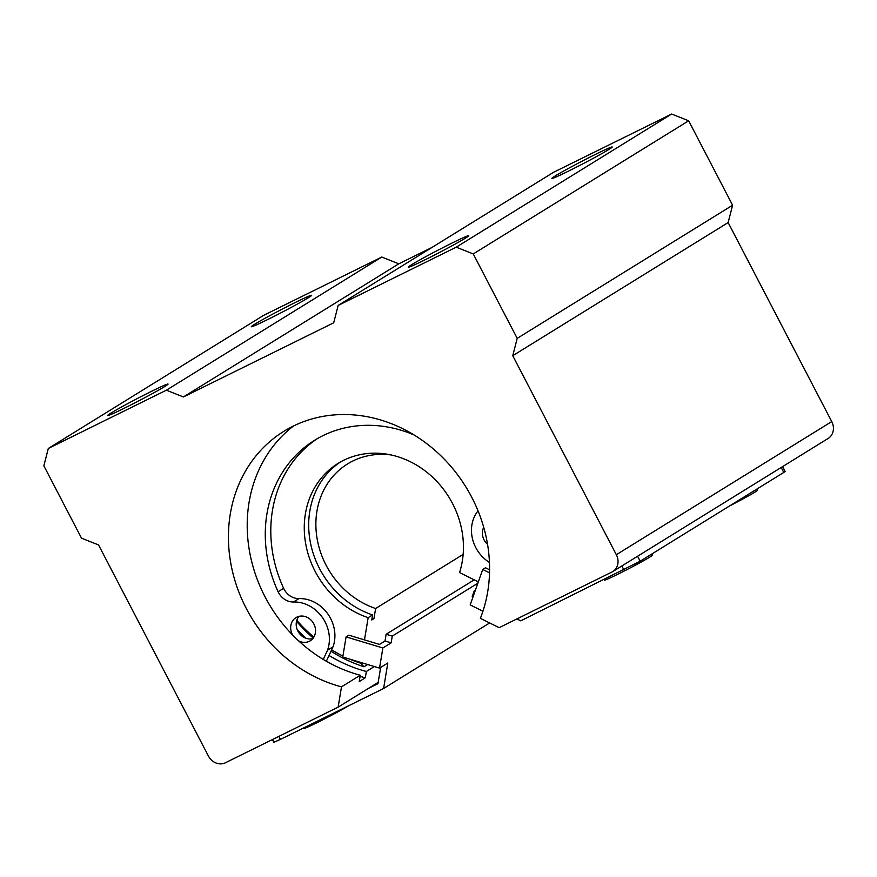 <?xml version="1.0" encoding="UTF-8"?>
<svg xmlns="http://www.w3.org/2000/svg" width="877" height="877" viewBox="0 0 877 877"><rect width="100%" height="100%" fill="white"/><g stroke="black" fill="none" stroke-linecap="round" stroke-linejoin="round"><path stroke-width="1.32" d="M489.53 572.845L482.734 569.469L470.171 604.889L482.931 611.247M482.734 569.469L485.496 567.759L489.585 569.798M472.955 597.029L472.21 596.667L474.304 590.758L475.049 591.131M782.591 466.608L785.112 471.453L783.786 472.44L640.177 561.203L520.73 620.839L516.904 618.932M475.422 590.068L474.304 590.758M652.104 553.836L652.707 554.988A27.22 1.085 152.5 0 1 617.518 574.391A27.22 1.085 152.5 0 1 604.428 580.125L604.176 579.653M729.631 505.919A27.22 1.085 -27.5 0 0 757.64 490.133L757.037 488.971M346.086 636.888L382.865 647.971L379.533 668.11L342.754 657.026L346.086 636.888L348.849 635.178L379.5 644.42L385.014 640.999L391.153 642.852L382.865 647.971M489.651 622.944L383.6 688.5L387.82 662.99L379.533 668.11M391.153 642.852L392.26 636.11L477.855 583.205M368.504 688.357L377.954 683.698L380.651 667.419M392.26 636.11L386.132 634.268L385.014 640.999M386.132 634.268L474.183 579.84M383.6 688.5L280.399 739.41L278.831 736.395M272.429 739.552L273.854 742.282L280.399 739.41M303.595 727.965L303.837 728.436A27.22 1.085 -27.5 0 0 316.937 722.703A27.22 1.085 -27.5 0 0 348.882 705.623M478.316 581.9L459.559 572.56A87.086 76.529 -121.7 0 0 431.122 475.86A87.086 76.529 -121.7 0 0 338.073 463.396A87.086 76.529 -121.7 0 0 305.963 545.209A87.086 76.529 -121.7 0 0 368.154 617.66L364.481 639.892M296.799 620.302A136.078 119.59 -121.7 0 0 313.856 637.086M331.627 649.857A136.078 119.59 -121.7 0 0 342.918 656.04M349.671 659.12A136.078 119.59 -121.7 0 0 360.622 663.187L360.754 662.453M296.525 621.311A142.874 125.564 -121.7 0 0 313.232 638.028M330.991 651.227A142.874 125.564 -121.7 0 0 363.999 666.783L367.638 664.525M463.155 554.396L375.619 608.506A81.649 71.75 -121.7 0 1 317.452 540.55A81.649 71.75 -121.7 0 1 347.555 463.933A81.649 71.75 -121.7 0 1 390.923 454.922M372.067 617.978A92.534 81.32 -121.7 0 0 373.953 618.625L375.619 608.506M373.953 618.625L371.738 619.984L372.572 614.93L368.154 617.66M340.309 462.069A87.086 76.529 -121.7 0 0 310.677 543.904A87.086 76.529 -121.7 0 0 372.572 614.93M360.622 663.187L363.999 666.783M317.441 438.577A127.231 111.807 58.3 0 0 283.633 588.324A16.334 14.35 58.3 0 0 299.013 598.574A34.444 30.267 58.3 0 1 333.03 646.798L327.516 650.208L323.262 659.427M333.03 646.798L326.365 661.247M489.443 562.431A34.444 30.267 58.3 0 1 477.954 510.973A16.334 14.35 58.3 0 0 478.042 510.863M299.013 598.574L293.488 601.984A16.334 14.35 58.3 0 1 278.108 591.745A127.231 111.807 58.3 0 1 314.657 440.243A127.231 111.807 58.3 0 1 414.054 434.959M293.488 601.984A34.444 30.267 58.3 0 1 327.516 650.208M312.749 638.642A13.604 11.96 58.3 0 1 297.884 631.089A13.604 11.96 58.3 0 1 298.98 616.356M487.546 544.343A13.604 11.96 58.3 0 1 484.082 539.914A13.604 11.96 58.3 0 1 483.72 527.34M292.655 635.036A13.604 11.96 58.3 0 1 292.37 634.509A13.604 11.96 58.3 0 1 295.944 617.638A13.604 11.96 58.3 0 1 313.275 622.922A13.604 11.96 58.3 0 1 310.261 640.78A13.604 11.96 58.3 0 1 298.673 640.901M374.336 666.542L366.345 671.486L365.292 677.811L359.219 681.572L360.272 675.246A142.874 125.564 58.3 0 1 252.401 564.339A142.874 125.564 58.3 0 1 293.565 425.97M378.173 682.383L338.138 707.136L341.493 686.855L360.272 675.246M341.493 686.855A142.874 125.564 -121.7 0 1 232.142 569.929A142.874 125.564 -121.7 0 1 283.885 431.298A142.874 125.564 -121.7 0 1 439.87 454.823A142.874 125.564 -121.7 0 1 480.377 618.318L499.156 627.68L611.883 572.067A13.604 11.96 -121.7 0 0 612.76 571.585A13.604 11.96 -121.7 0 0 616.334 554.713L512.749 355.711L517.2 338.358L473.251 253.935L456.237 247.171L338.16 305.437L333.698 322.791L183.403 396.952L166.389 390.188L48.312 448.454L43.85 465.808L81.517 538.171L98.531 544.935L208.397 755.996A13.604 11.96 -121.7 0 0 225.411 762.76L338.138 707.136M431.988 247.435L398.805 263.813L381.791 257.049L263.703 315.314L48.312 448.454M612.76 571.585L828.151 438.445A13.604 11.96 -121.7 0 0 831.736 421.574L728.14 222.572L512.749 355.711M728.14 222.572L732.602 205.218L517.2 338.358M732.602 205.218L688.653 120.796L473.251 253.935M688.653 120.796L671.639 114.032L456.237 247.171M595.867 154.177A34.017 1.359 152.5 0 1 612.245 147.062A34.017 1.359 152.5 0 1 582.69 163.911A34.017 1.359 152.5 0 1 551.94 178.448A34.017 1.359 152.5 0 1 565.566 169.995A34.017 1.359 152.5 0 1 595.867 154.177M452.269 242.929A34.017 1.359 152.5 0 1 468.647 235.814A34.017 1.359 152.5 0 1 439.092 252.675A34.017 1.359 152.5 0 1 408.342 267.211A34.017 1.359 152.5 0 1 421.969 258.748A34.017 1.359 152.5 0 1 452.269 242.929M671.639 114.032L553.551 172.298L338.16 305.437M398.805 263.813L183.403 396.952M381.791 257.049L166.389 390.188M295.286 302.488A34.017 1.359 152.5 0 1 311.653 295.374A34.017 1.359 152.5 0 1 282.109 312.223A34.017 1.359 152.5 0 1 251.359 326.759A34.017 1.359 152.5 0 1 264.986 318.307A34.017 1.359 152.5 0 1 295.286 302.488M151.688 391.241A34.017 1.359 152.5 0 1 168.055 384.126A34.017 1.359 152.5 0 1 138.511 400.986A34.017 1.359 152.5 0 1 107.761 415.523A34.017 1.359 152.5 0 1 121.388 407.071A34.017 1.359 152.5 0 1 151.688 391.241M365.292 677.811A149.682 131.539 58.3 0 1 360.085 676.32M331.32 663.966A149.682 131.539 58.3 0 1 326.43 661.105M366.345 671.486A142.874 125.564 58.3 0 1 329.028 655.481M305.974 638.259A142.874 125.564 58.3 0 1 297.281 629.774M640.177 561.203L637.59 556.226M783.786 472.44L781.188 467.474M623.92 569.918L621.859 565.95M283.633 588.324L278.108 591.745M831.736 421.574L616.334 554.713"/></g></svg>

